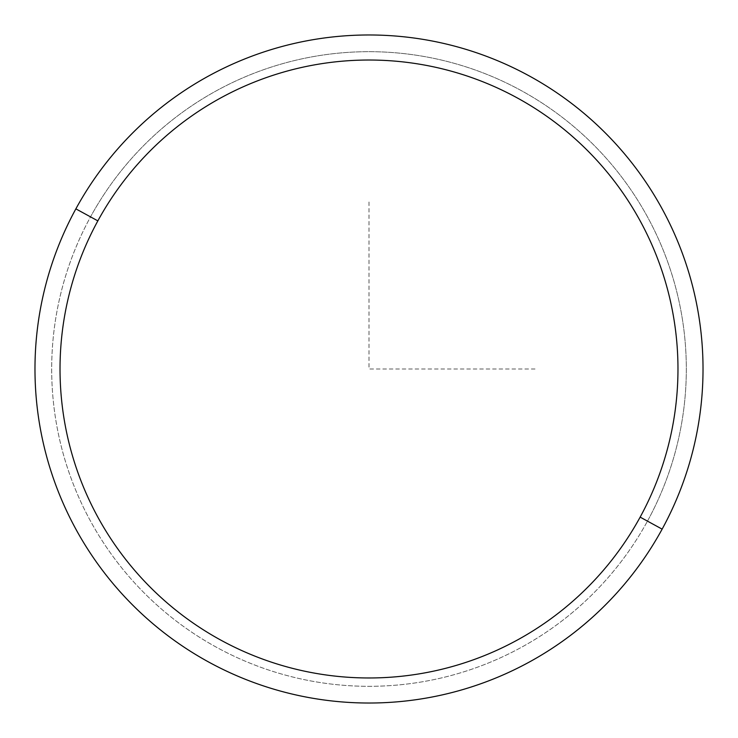 <?xml version="1.0" encoding="UTF-8"?>
<svg xmlns="http://www.w3.org/2000/svg" width="738" height="738" viewBox="0 0 738 738"><rect width="100%" height="100%" fill="white"/><g stroke="black" fill="none" stroke-linecap="round" stroke-linejoin="round"><path stroke-width="0.55" stroke-dasharray="3.69 2.77" d="M75.866 208.863A334.019 334.019 0 0 1 529.137 75.866A334.019 334.019 0 0 1 662.134 529.137A334.019 334.019 0 0 1 208.863 662.134A334.019 334.019 0 0 1 75.866 208.863A334.019 334.019 0 0 0 208.863 662.134A334.019 334.019 0 0 0 662.134 529.137L647.475 521.129A317.322 317.322 0 0 0 521.129 90.525A317.322 317.322 0 0 0 90.525 216.871A317.322 317.322 0 0 0 216.871 647.475A317.322 317.322 0 0 0 647.475 521.129A317.322 317.322 0 0 1 216.871 647.475A317.322 317.322 0 0 1 90.525 216.871L75.866 208.863L90.525 216.871A317.322 317.322 0 0 1 521.129 90.525A317.322 317.322 0 0 1 647.475 521.129L662.134 529.137A334.019 334.019 0 0 0 529.137 75.866A334.019 334.019 0 0 0 75.866 208.863M369 201.991L369 369L536.009 369"/><path stroke-width="1.11" d="M662.134 529.137L640.15 517.126A308.973 308.973 0 0 0 517.126 97.85A308.973 308.973 0 0 0 97.85 220.874L75.866 208.863A334.019 334.019 0 0 1 529.137 75.866A334.019 334.019 0 0 1 662.134 529.137A334.019 334.019 0 0 1 208.863 662.134A334.019 334.019 0 0 1 75.866 208.863L97.85 220.874A308.973 308.973 0 0 0 220.874 640.15A308.973 308.973 0 0 0 640.15 517.126L662.134 529.137A334.019 334.019 0 0 0 529.137 75.866A334.019 334.019 0 0 0 75.866 208.863A334.019 334.019 0 0 0 208.863 662.134A334.019 334.019 0 0 0 662.134 529.137M640.15 517.126A308.973 308.973 0 0 1 220.874 640.15A308.973 308.973 0 0 1 97.85 220.874A308.973 308.973 0 0 1 517.126 97.85A308.973 308.973 0 0 1 640.15 517.126"/></g></svg>

